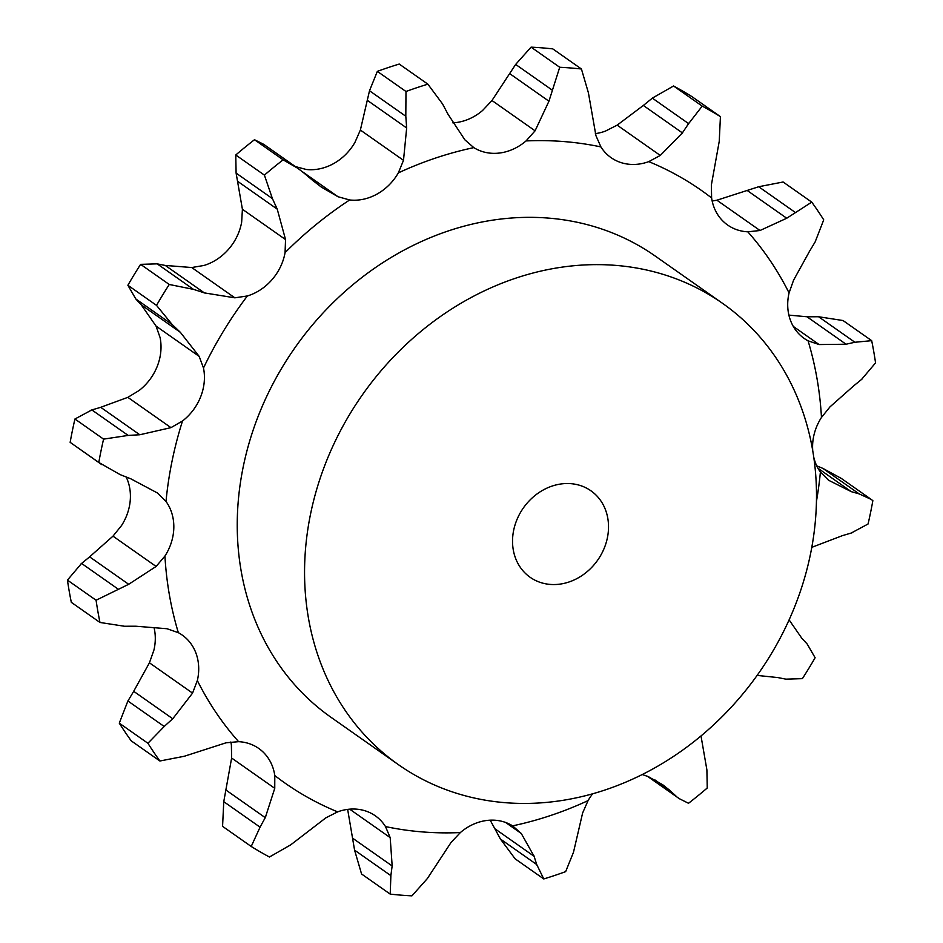 <?xml version="1.0" encoding="UTF-8"?>
<svg xmlns="http://www.w3.org/2000/svg" width="943" height="943" viewBox="0 0 943 943"><rect width="100%" height="100%" fill="white"/><g stroke="black" fill="none" stroke-linecap="round" stroke-linejoin="round"><path stroke-width="1.41" d="M595.351 133.611A49.602 42.612 125.1 0 0 605.359 131.136L617.158 125.148L643.338 105.451L682.402 132.904L660.277 155.442L648.76 161.63A49.602 42.612 125.1 0 1 621.484 162.738A49.602 42.612 125.1 0 1 611.064 157.646A49.602 42.612 125.1 0 1 600.915 146.919L595.941 135.674L588.42 92.85L581.43 69.004L552.787 48.883A433.957 372.744 125.1 0 0 531.074 47.15L559.718 67.271L548.944 101.207L535.082 130.806L526.053 140.931A49.602 42.612 125.1 0 1 499.766 153.002A49.602 42.612 125.1 0 1 473.81 147.627A362.171 311.084 125.1 0 0 398.335 172.887A49.602 42.612 125.1 0 1 377.035 194.081A49.602 42.612 125.1 0 1 349.664 199.963A362.171 311.084 125.1 0 0 285.069 252.63A49.602 42.612 125.1 0 1 271.997 279.706A49.602 42.612 125.1 0 1 247.372 295.961A362.171 311.084 125.1 0 0 203.488 368.006A49.602 42.612 125.1 0 1 200.635 396.862A49.602 42.612 125.1 0 1 182.506 421.002A362.171 311.084 125.1 0 0 166.003 501.464A49.602 42.612 125.1 0 1 173.818 527.691A49.602 42.612 125.1 0 1 164.931 556.052A362.171 311.084 125.1 0 0 178.345 632.682A49.602 42.612 125.1 0 1 182.176 635.04A49.602 42.612 125.1 0 1 195.625 652.285A49.602 42.612 125.1 0 1 197.346 680.551A362.171 311.084 125.1 0 0 238.614 741.681A49.602 42.612 125.1 0 1 258.747 748.447A49.602 42.612 125.1 0 1 262.732 751.689A49.602 42.612 125.1 0 1 274.79 775.547A362.171 311.084 125.1 0 0 337.641 811.864A49.602 42.612 125.1 0 1 364.917 810.744A49.602 42.612 125.1 0 1 375.349 815.836A49.602 42.612 125.1 0 1 385.498 826.575A362.171 311.084 125.1 0 0 460.361 832.563A49.602 42.612 125.1 0 1 486.647 820.481A49.602 42.612 125.1 0 1 512.591 825.856A362.171 311.084 125.1 0 0 588.067 800.607A49.602 42.612 125.1 0 1 592.64 793.806M581.43 69.004A433.957 372.744 125.1 0 0 559.718 67.271M452.805 122.826A49.602 42.612 125.1 0 0 456.353 122.519A49.602 42.612 125.1 0 0 482.639 110.437L491.963 100.512L515.656 64.43L531.074 47.15M720.428 116.649L691.785 96.528A433.957 372.744 125.1 0 0 673.561 85.99L652.32 98.131L688.626 123.639L702.205 106.111A433.957 372.744 125.1 0 1 720.428 116.649L719.238 141.332L711.376 184.969L711.611 197.947A49.602 42.612 125.1 0 0 723.682 221.805A49.602 42.612 125.1 0 0 727.666 225.047A49.602 42.612 125.1 0 0 747.799 231.813L760.023 230.505L716.892 200.211L758.702 186.738L783.103 181.999L811.746 202.12L786.733 218.234L760.023 230.505M809.318 251.687L793.57 280.189L789.067 292.943A49.602 42.612 125.1 0 0 790.788 321.198A49.602 42.612 125.1 0 0 804.226 338.454A49.602 42.612 125.1 0 0 808.068 340.812L819.113 344.56L793.299 326.419M853.38 386.147L830.017 406.846L821.471 417.443A49.602 42.612 125.1 0 0 812.595 445.803A49.602 42.612 125.1 0 0 812.76 450.931M813.75 457.202A49.602 42.612 125.1 0 0 820.398 472.03L828.579 480.246L851.317 491.668L859.179 493.896L871.167 499.389L841.297 478.407L822.874 468.388L859.179 493.896M398.488 764.714L331.17 717.423A281.898 242.139 -54.9 0 1 295.065 347.566A281.898 242.139 -54.9 0 1 655.244 256.072L722.574 303.363A281.898 242.139 125.1 0 0 362.383 394.858A281.898 242.139 125.1 0 0 398.488 764.714A281.898 242.139 125.1 0 0 794.949 606.066A281.898 242.139 125.1 0 0 722.574 303.363M491.963 100.512L535.082 130.806M509.868 73.754L548.944 101.207M515.656 64.43L551.961 89.927M337.641 811.864L325.842 817.852L290.68 844.869L269.439 857.01A433.957 372.744 125.1 0 1 251.215 846.472L222.572 826.351L223.762 801.668L231.624 758.031L231.389 745.053A49.602 42.612 125.1 0 0 230.835 741.988M149.43 662.811L192.561 693.105L172.758 718.766L133.682 691.313L149.43 662.811L153.933 650.057A49.602 42.612 125.1 0 0 154.11 627.885M178.345 632.682L167.005 628.733L136.028 626.235L124.405 626.246L99.97 622.463A433.957 372.744 125.1 0 1 96.08 600.231L128.696 584.295L89.62 556.853L112.983 536.154L121.529 525.557A49.602 42.612 125.1 0 0 130.405 497.197A49.602 42.612 125.1 0 0 126.256 477.158M166.003 501.464L157.552 493.048L130.759 478.785L120.126 474.612L98.791 462.459A433.957 372.744 125.1 0 1 103.577 439.132L128.154 435.418L139.788 434.758L100.712 407.305L127.835 397.345L139.093 390.508A49.602 42.612 125.1 0 0 157.233 366.367A49.602 42.612 125.1 0 0 160.074 337.511L156.043 326.089L199.173 356.383L203.488 368.006M191.724 267.529L234.842 297.823L204.36 292.896L165.284 265.443L191.724 267.529L203.959 265.466A49.602 42.612 125.1 0 0 228.595 249.211A49.602 42.612 125.1 0 0 241.656 222.135L242.41 209.263L285.54 239.557L285.069 252.63M294.923 166.451L306.263 169.481A49.602 42.612 125.1 0 0 333.633 163.587A49.602 42.612 125.1 0 0 354.933 142.393L360.367 130.051L403.498 160.334L398.335 172.887M360.367 130.051L369.503 90.752L405.808 116.26L405.985 91.495A433.957 372.744 125.1 0 1 427.874 84.175L442.562 103.954L447.96 114.15L464.84 139.812L473.81 147.627M689.227 122.696L681.765 133.812M405.808 116.26L406.669 127.965L403.498 160.334M712.165 201.012L716.892 200.211M312.581 180.313L321.422 187.15L338.042 196.745L349.664 199.963M811.746 202.12A433.957 372.744 125.1 0 1 823.722 219.849L815.106 242.021M815.671 241.031L808.717 252.641M242.41 209.263L236.104 173.099L272.421 198.608L264.405 175.115A433.957 372.744 125.1 0 1 283.136 159.838L297.788 168.278L303.882 172.958M272.421 198.608L277.23 209.122L285.54 239.557M302.986 172.204L313.43 181.032M234.842 297.823L247.372 295.961M788.89 315.115L806.972 316.765L818.595 316.754L854.9 342.262L871.674 340.659A433.957 372.744 125.1 0 1 875.564 362.89L861.43 379.581M854.9 342.262L846.048 344.219L819.113 344.56M862.208 378.909L852.555 386.795M172.097 324.451L156.526 305.379A433.957 372.744 125.1 0 1 169.257 284.48L193.468 289.36L157.163 263.851L140.613 264.358A433.957 372.744 125.1 0 0 127.883 285.257L135.792 298.943L172.097 324.451L180.349 332.313L199.173 356.383M192.36 288.982L205.433 293.226M139.788 434.758L170.966 427.639L182.506 421.002M871.167 499.389L872.853 500.662A433.957 372.744 125.1 0 1 868.067 523.99L851.152 533.078M842.288 535.695L811.793 547.341M852.012 532.807L841.38 535.942M128.696 584.295L156.114 566.448L164.931 556.052M785.837 679.149L802.387 678.642A433.957 372.744 125.1 0 0 815.117 657.742L807.208 644.057L801.727 638.128L789.102 619.881M777.716 677.557L757.123 675.412M786.627 679.29L776.879 677.38M192.561 693.105L197.346 680.551M648.914 776.926L679.325 798.686L688.508 803.283A433.957 372.744 125.1 0 0 707.238 788.006L706.896 769.901L701.003 735.953M655.008 779.967L669.495 790.14L662.729 784.753L648.077 776.549L642.254 774.533M676.001 796.069L668.882 789.586M147.921 743.273L119.278 723.151L127.894 700.979L164.2 726.487L147.921 743.273A433.957 372.744 125.1 0 0 159.897 761.001L184.298 756.262L226.108 742.789L238.614 741.681M163.328 727.242L173.595 717.977M490.195 820.174L500.438 839.046L536.744 864.554L543.769 878.947A433.957 372.744 125.1 0 0 565.659 871.627L573.497 852.248L582.633 812.949L588.067 800.607M226.202 790.222L265.278 817.675L274.755 788.324L274.79 775.547M495.04 828.85L534.103 856.303L521.279 833.482L512.591 825.856M536.98 865.356L533.821 855.466M259.525 828.107L265.773 816.709M251.215 846.472L260.068 827.176L223.762 801.668M347.649 809.389L354.58 850.15L390.885 875.658L390.213 894.117A433.957 372.744 125.1 0 0 411.926 895.85L427.344 878.57L451.037 842.488L460.361 832.563M353.095 838.516L392.17 865.969L390.19 837.62L385.498 826.575M390.732 876.613L392.276 864.99M642.454 106.194L653.24 97.412M369.503 90.752L377.341 71.373A433.957 372.744 125.1 0 1 399.231 64.053L427.874 84.175M236.104 173.099L235.762 154.994A433.957 372.744 125.1 0 1 254.492 139.717L263.675 144.314L297.788 168.278M818.595 316.754L843.03 320.537L871.674 340.659M156.043 326.089L141.273 304.872L135.792 298.943M166.121 265.62L156.373 263.71M816.744 465.842L822.874 468.388M101.703 464.593L70.147 442.338A433.957 372.744 125.1 0 1 74.933 419.01L91.848 409.922L128.154 435.418M101.62 407.058L90.988 410.193M117.875 588.927L81.57 563.419L67.436 580.11A433.957 372.744 125.1 0 0 71.326 602.341L99.97 622.463M90.445 556.205L80.792 564.091M119.278 723.151A433.957 372.744 125.1 0 0 131.254 740.88L159.897 761.001M134.283 690.359L127.329 701.969M500.438 839.046L515.126 858.825L543.769 878.947M354.58 850.15L361.57 873.996L390.213 894.117M702.205 106.111L673.561 85.99M367.593 100.524L406.669 127.965M405.985 91.495L377.341 71.373M747.658 190.792L786.733 218.234M758.702 186.738L795.008 212.246M283.136 159.838L254.492 139.717M238.155 181.681L277.23 209.122M264.405 175.115L235.762 154.994M806.972 316.765L846.048 344.219M169.257 284.48L140.613 264.358M141.273 304.872L180.349 332.313M156.526 305.379L127.883 285.257M817.994 468.258L851.317 491.668M98.791 462.459L70.147 442.338M103.577 439.132L74.933 419.01M96.08 600.231L67.436 580.11M604.487 547.541A52.855 45.405 125.1 0 0 590.907 490.784A52.855 45.405 125.1 0 0 523.377 507.947A52.855 45.405 125.1 0 0 530.143 577.293A52.855 45.405 125.1 0 0 604.487 547.541M600.915 146.919A362.171 311.084 125.1 0 0 526.053 140.931M711.611 197.947A362.171 311.084 125.1 0 0 648.76 161.63M789.067 292.943A362.171 311.084 125.1 0 0 747.799 231.813M821.471 417.443A362.171 311.084 125.1 0 0 808.068 340.812M816.438 501.417A362.171 311.084 125.1 0 0 820.398 472.03M617.158 125.148L660.277 155.442M302.043 171.461L338.042 196.745M127.835 397.345L170.966 427.639M112.983 536.154L156.114 566.448M231.624 758.031L274.755 788.324M505.554 822.437L521.279 833.482M349.688 809.177L390.19 837.62M679.325 798.686L647.37 776.242"/></g></svg>
